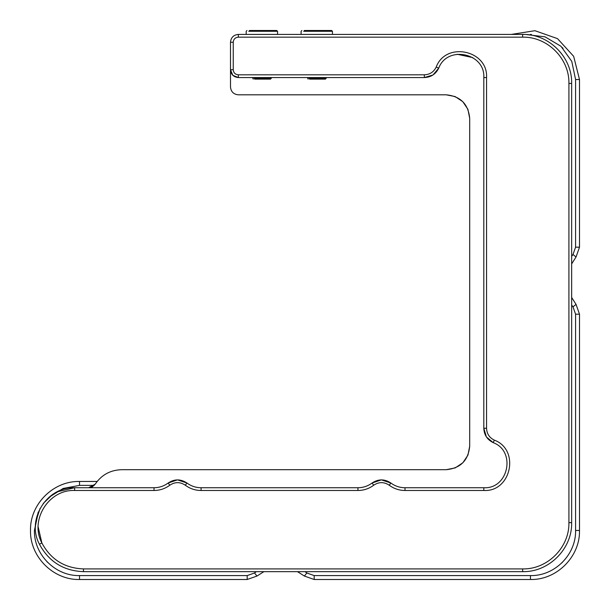 <?xml version="1.0" encoding="UTF-8"?>
<svg xmlns="http://www.w3.org/2000/svg" width="610" height="610" viewBox="0 0 610 610"><rect width="100%" height="100%" fill="white"/><g stroke="black" fill="none" stroke-linecap="round" stroke-linejoin="round"><path stroke-width="0.91" d="M233.241 42.265L230.496 42.265L230.496 69.715L233.241 69.715L233.241 42.265C233.546 39.17 235.239 37.469 238.335 37.164L522.64 37.164C547.368 36.531 569.542 58.712 568.909 83.44L568.909 522.64C569.542 547.368 547.368 569.542 522.64 568.909L83.44 568.909C64.66 568.177 50.813 559.538 41.884 542.999C29.471 520.208 48.701 489.357 74.633 490.486L154.025 490.486L154.025 487.741L74.633 487.741L57.256 491.797M233.241 69.715C233.538 72.811 235.239 74.511 238.335 74.809L424.346 74.809C429.837 74.572 433.794 71.988 436.211 67.047C445.727 41.236 488.16 50.096 486.559 77.554L486.559 428.266C486.803 433.756 489.388 437.713 494.329 440.13C520.132 449.654 511.279 492.079 483.814 490.486L404.994 490.486C399.176 490.44 393.915 488.686 389.233 485.224C384.056 481.793 378.879 481.793 373.701 485.224C369.019 488.686 363.766 490.44 357.94 490.486L201.079 490.486C195.261 490.44 190.007 488.686 185.318 485.224C180.141 481.793 174.963 481.793 169.786 485.224C165.104 488.686 159.85 490.44 154.025 490.486M38.163 526.948L41.884 542.999L39.421 544.204C26.07 519.697 46.749 486.528 74.633 487.741L74.633 490.486M35.418 526.948L35.441 525.812M35.769 521.771L40.062 508.45M43.249 503.448L52.49 494.588M455.174 467.908L446.169 469.7L121.642 469.7C110.387 470.028 101.588 474.839 95.236 484.126L92.491 486.727M92.4 486.78L88.633 487.741L95.236 484.126M467.908 109.335L469.7 118.34L469.7 446.169L467.977 455.007M467.908 455.174L462.937 462.677M462.807 462.807L455.334 467.839M232.791 75.259L230.496 69.715L230.496 86.971C230.961 91.729 233.577 94.344 238.335 94.809L446.169 94.809L455.007 96.532M455.174 96.601L462.677 101.58M462.807 101.702L467.839 109.175M568.909 522.64L571.654 522.64L571.654 83.44L568.909 83.44M571.654 522.64C572.325 548.832 548.832 572.325 522.64 571.654L83.44 571.654C63.547 570.876 48.876 561.726 39.421 544.204M469.7 446.169C468.305 460.466 460.466 468.305 446.169 469.7M446.169 94.809C460.466 96.205 468.305 104.043 469.7 118.34M232.867 75.335L238.335 77.554C233.577 77.089 230.961 74.473 230.496 69.715L230.496 86.971M230.496 42.265C230.961 37.507 233.577 34.892 238.335 34.419L522.64 34.419C548.832 33.748 572.325 57.248 571.654 83.44M177.396 479.895L168.139 483.029C163.945 486.124 159.24 487.695 154.025 487.741M177.556 479.895L186.965 483.029C180.69 478.873 174.414 478.873 168.139 483.029L169.786 485.224M381.463 479.895L390.88 483.029C384.605 478.873 378.33 478.873 372.054 483.029L381.311 479.895M486.376 436.859L483.814 428.266C484.111 434.922 487.245 439.711 493.231 442.646L486.49 437.027M472.735 57.592L457.111 54.244M432.94 74.992L424.346 77.554C431.003 77.264 435.792 74.123 438.727 68.145L433.1 74.885M238.335 74.809L238.335 77.554L424.346 77.554L424.346 74.809M436.211 67.047L438.727 68.145C447.252 45.033 485.24 52.963 483.814 77.554L483.814 428.266L486.559 428.266M494.329 440.13L493.231 442.646C516.334 451.179 508.412 489.159 483.814 487.741L404.994 487.741C399.779 487.695 395.074 486.124 390.88 483.029L389.233 485.224M373.701 485.224L372.054 483.029C367.861 486.124 363.156 487.695 357.94 487.741L201.079 487.741C195.871 487.695 191.159 486.124 186.965 483.029L185.318 485.224M248.735 31.285L277.55 31.285L276.765 30.5L249.391 30.5M253.989 78.339L271.275 78.339L271.275 77.554M254.644 79.125L270.489 79.125L271.275 78.339M303.635 31.285L332.45 31.285L331.665 30.5L304.291 30.5M308.881 78.339L326.175 78.339L326.175 77.554M309.544 79.125L325.389 79.125L326.175 78.339M571.654 263.901L576.053 256.985L571.654 263.901M305.076 571.654L306.838 572.996L314.188 575.581L314.188 579.5L530.479 579.5C556.671 580.171 580.171 556.671 579.5 530.479L579.5 314.188L576.053 304.382L571.654 297.474L576.053 304.382L572.996 306.838L571.654 305.076M38.216 512.377L37.858 513.223M46.985 561.711L47.633 562.367M61.412 571.784L62.258 572.142M563.015 48.289L562.374 47.633M531.401 34.434L530.479 34.419M561.711 563.015L562.367 562.367M571.784 548.581L572.142 547.742M571.654 256.299L572.996 254.538L576.053 256.985L579.5 247.18L579.5 79.521L575.581 79.521L571.768 61.374L560.979 46.299L545.035 36.836L526.636 34.587M575.581 79.521L575.581 247.18L572.996 254.538M572.996 306.838L575.581 314.188L575.581 530.479C576.198 554.582 554.582 576.198 530.479 575.581L530.479 579.5M314.188 579.5L304.382 576.053L297.474 571.654M38.399 511.965L34.419 530.479C33.802 554.582 55.419 576.198 79.521 575.581L79.521 579.5L247.18 579.5L256.985 576.053L263.901 571.654M79.521 579.5C53.322 580.171 29.829 556.671 30.5 530.479C29.829 504.287 53.322 480.794 79.521 481.465L97.15 481.465M511.271 34.419L534.917 30.706L557.509 38.628L573.652 56.303L579.5 79.521M79.521 575.581L247.18 575.581L254.538 572.996L256.299 571.654M314.188 575.581L530.479 575.581M94.237 485.385L79.521 485.385L63.158 488.457L49.021 497.257M522.64 568.909L522.64 571.654M83.44 568.909L83.44 571.654M238.335 37.164L238.335 34.419M522.64 37.164L522.64 34.419M201.079 487.741L201.079 490.486M357.94 490.486L357.94 487.741M404.994 487.741L404.994 490.486M483.814 490.486L483.814 487.741M486.559 77.554L483.814 77.554M575.581 247.18L579.5 247.18M579.5 314.188L575.581 314.188M579.5 530.479L575.581 530.479M306.838 572.996L304.382 576.053M256.985 576.053L254.538 572.996M247.18 575.581L247.18 579.5M79.521 485.385L79.521 481.465M277.55 34.419L277.55 31.285M246.181 34.419L246.181 31.285L246.966 30.5M253.234 79.125L252.456 77.554M332.45 34.419L332.45 31.285M301.081 34.419L301.081 31.285L301.866 30.5M308.134 79.125L307.356 77.554"/></g></svg>
